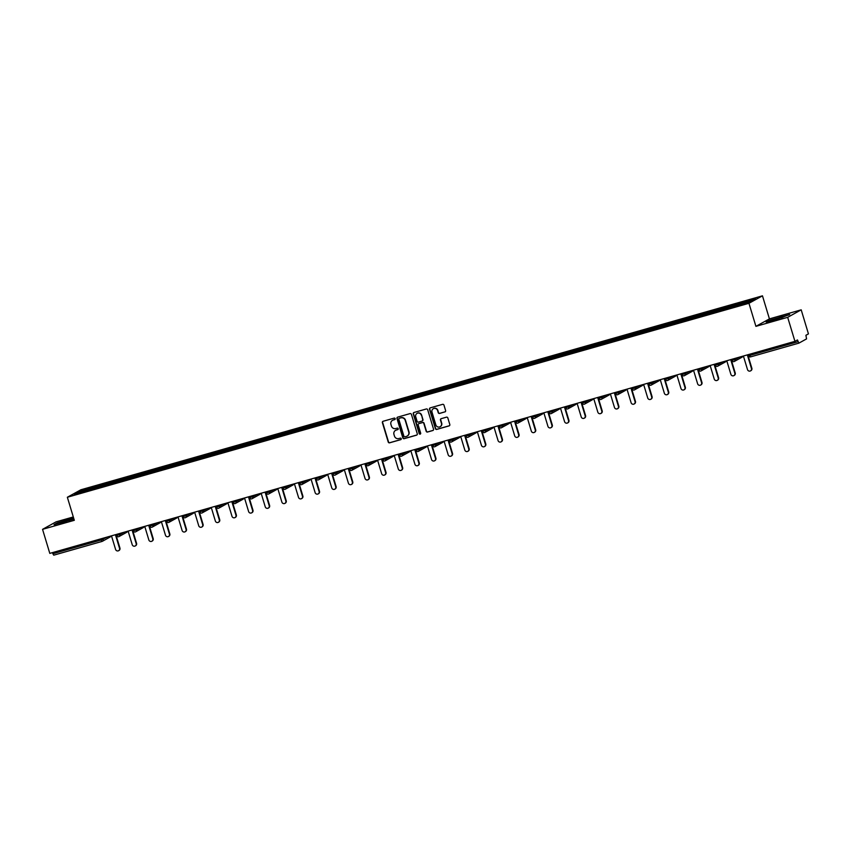 <?xml version="1.0" encoding="UTF-8"?>
<svg xmlns="http://www.w3.org/2000/svg" width="851" height="851" viewBox="0 0 851 851"><rect width="100%" height="100%" fill="white"/><g stroke="black" fill="none" stroke-linecap="round" stroke-linejoin="round"><path stroke-width="1.28" d="M395.183 418.66A0.787 0.755 -118.9 0 0 394.226 418.107L383.11 421.277A1.128 1.085 -118.9 0 0 382.386 422.649L388.237 442.041A1.128 1.085 -118.9 0 0 389.609 442.818L400.725 439.659A0.787 0.755 -118.9 0 0 401.236 438.69A0.787 0.755 -118.9 0 0 400.268 438.148L398.832 438.563A3.606 3.478 -118.9 0 1 394.449 436.063L393.96 434.446A3.606 3.478 -118.9 0 1 396.268 430.053L397.704 429.638A0.787 0.755 -118.9 0 0 398.204 428.681A0.787 0.755 -118.9 0 0 397.247 428.127L395.811 428.542A3.606 3.478 -118.9 0 1 391.417 426.043L390.928 424.426A3.606 3.478 -118.9 0 1 393.236 420.032L394.683 419.617A0.787 0.755 -118.9 0 0 395.183 418.66M444.882 411.937A1.128 1.085 -118.9 0 0 445.605 410.565L443.967 405.129A1.128 1.085 -118.9 0 0 442.594 404.342L430.244 407.863A1.128 1.085 -118.9 0 0 429.521 409.235L435.382 428.627A1.128 1.085 -118.9 0 0 436.744 429.404L449.094 425.894A1.128 1.085 -118.9 0 0 449.817 424.521L447.828 417.947A1.128 1.085 -118.9 0 0 446.456 417.171L441.18 418.671A1.128 1.085 -118.9 0 0 440.456 420.043L441.435 423.309A3.021 2.904 -118.9 0 1 440.105 426.745A3.021 2.904 -118.9 0 1 435.84 424.894L431.989 412.129A3.021 2.904 -118.9 0 1 433.329 408.693A3.021 2.904 -118.9 0 1 437.584 410.544L438.222 412.671A1.128 1.085 -118.9 0 0 439.595 413.448L445.158 411.788A1.128 1.085 -118.9 0 0 445.233 411.767M755.911 326.348L787.675 317.317L794.94 341.347L49.805 553.384L42.55 529.343L74.314 520.301L67.357 497.25L748.954 303.296L755.911 326.348L769.421 318.88L762.464 295.829L748.954 303.296M411.416 414.384A1.128 1.085 -118.9 0 0 410.044 413.607L397.704 417.118A1.128 1.085 -118.9 0 0 396.981 418.49L402.831 437.893A1.128 1.085 -118.9 0 0 404.204 438.669L416.554 435.159A1.128 1.085 -118.9 0 0 417.277 433.776L411.416 414.384M413.969 412.49L426.319 408.98A1.128 1.085 -118.9 0 1 427.691 409.756L433.542 429.149A1.128 1.085 -118.9 0 1 432.829 430.521L427.542 432.031A1.128 1.085 -118.9 0 1 426.17 431.244L423.798 423.383A1.128 1.085 -118.9 0 0 422.426 422.607L418.915 423.607A1.128 1.085 -118.9 0 0 418.192 424.979L420.671 433.17A0.787 0.755 -118.9 0 1 420.32 434.063A0.787 0.755 -118.9 0 1 419.203 433.584L413.256 413.863A1.128 1.085 -118.9 0 1 413.969 412.49M762.464 295.829L80.866 489.782L67.357 497.25M728.605 307.934L728.243 306.722L728.222 308.041M728.243 306.722L755.614 298.956L750.901 301.562L74.218 494.123L78.92 491.516L96.237 486.591L96.301 487.857M96.684 487.751L96.237 486.591M96.323 486.549L112.864 481.857L112.928 483.123M113.311 483.017L112.864 481.857M112.949 481.815L129.501 477.124L129.565 478.39M129.948 478.283L129.501 477.124M129.575 477.081L146.127 472.39L146.191 473.656M146.574 473.55L146.127 472.39M146.212 472.348L162.754 467.656L162.818 468.933M163.201 468.816L162.754 467.656M162.839 467.614L179.391 462.933L179.444 464.199M179.827 464.093L179.391 462.933M179.465 462.88L196.017 458.2L196.081 459.466M196.464 459.359L196.017 458.2M196.102 458.157L212.644 453.466L212.707 454.732M213.09 454.625L212.644 453.466M212.729 453.423L229.281 448.732L229.334 449.998M229.717 449.892L229.281 448.732M229.355 448.69L245.907 443.999L245.971 445.264M246.354 445.158L245.907 443.999M245.982 443.956L262.534 439.265L262.597 440.541M262.98 440.424L262.534 439.265M262.619 439.222L279.16 434.542L279.224 435.808M279.607 435.691L279.16 434.542M279.245 434.489L295.797 429.808L295.85 431.074M296.233 430.968L295.797 429.808M295.871 429.755L312.423 425.075L312.487 426.34M312.87 426.234L312.423 425.075M312.508 425.032L329.05 420.341L329.114 421.607M329.497 421.5L329.05 420.341M329.135 420.298L345.687 415.607L345.74 416.873M346.123 416.767L345.687 415.607M345.761 415.565L362.313 410.873L362.377 412.139M362.76 412.033L362.313 410.873M362.388 410.831L378.94 406.14L379.003 407.416M379.386 407.299L378.94 406.14M379.025 406.097L395.566 401.417L395.63 402.683M396.013 402.566L395.566 401.417M395.651 401.364L412.203 396.683L412.267 397.949M412.639 397.842L412.203 396.683M412.278 396.64L428.83 391.949L428.893 393.215M429.276 393.109L428.83 391.949M428.915 391.907L445.456 387.216L445.52 388.481M445.903 388.375L445.456 387.216M445.541 387.173L462.093 382.482L462.146 383.748M462.529 383.641L462.093 382.482M462.167 382.439L478.719 377.748L478.783 379.014M479.166 378.908L478.719 377.748M478.794 377.706L495.346 373.015L495.41 374.291M495.793 374.174L495.346 373.015M495.431 372.972L511.972 368.292L512.036 369.557M512.419 369.451L511.972 368.292M512.057 368.238L528.609 363.558L528.673 364.824M529.045 364.717L528.609 363.558M528.684 363.515L545.236 358.824L545.3 360.09M545.682 359.984L545.236 358.824M545.321 358.782L561.862 354.09L561.926 355.356M562.309 355.25L561.862 354.09M561.947 354.048L578.499 349.357L578.552 350.623M578.935 350.516L578.499 349.357M578.574 349.314L595.126 344.623L595.189 345.9M595.572 345.783L595.126 344.623M595.2 344.581L611.752 339.9L611.816 341.166M612.199 341.049L611.752 339.9M611.837 339.847L628.378 335.166L628.442 336.432M628.825 336.326L628.378 335.166M628.463 335.113L645.015 330.433L645.079 331.699M645.452 331.592L645.015 330.433M645.09 330.39L661.642 325.699L661.706 326.965M662.089 326.858L661.642 325.699M661.727 325.656L678.268 320.965L678.332 322.231M678.715 322.125L678.268 320.965M678.353 320.923L694.905 316.232L694.959 317.497M695.341 317.391L694.905 316.232M694.98 316.189L711.532 311.498L711.596 312.774M711.979 312.657L711.532 311.498M711.606 311.455L728.158 306.775M721.659 308.626L721.722 309.87M705.032 313.349L705.085 314.604M688.395 318.083L688.459 319.327M671.769 322.816L671.833 324.061M655.142 327.55L655.196 328.794M638.505 332.284L638.569 333.528M621.879 337.017L621.943 338.262M605.252 341.74L605.316 342.996M588.626 346.474L588.679 347.719M571.989 351.208L572.053 352.452M555.363 355.941L555.426 357.186M538.736 360.675L538.789 361.92M522.099 365.409L522.163 366.653M505.473 370.142L505.537 371.387M488.846 374.865L488.91 376.121M472.22 379.599L472.273 380.844M455.583 384.333L455.647 385.577M438.956 389.067L439.02 390.311M422.33 393.8L422.383 395.045M405.693 398.534L405.757 399.779M389.067 403.268L389.13 404.512M372.44 407.991L372.504 409.235M355.814 412.724L355.867 413.969M339.177 417.458L339.241 418.703M322.55 422.192L322.614 423.436M305.924 426.925L305.977 428.17M289.287 431.659L289.351 432.904M272.66 436.382L272.724 437.637M256.034 441.116L256.098 442.36M239.408 445.85L239.461 447.094M222.771 450.583L222.834 451.828M206.144 455.317L206.208 456.561M189.518 460.051L189.571 461.295M172.881 464.784L172.944 466.029M156.254 469.507L156.318 470.763M139.628 474.241L139.692 475.486M122.991 478.975L123.055 480.219M106.364 483.708L106.428 484.953M52.528 552.607L52.868 553.746L101.152 540.002L100.812 538.874M110.045 537.055A1.723 1.723 0 0 0 110.864 536.013A1.723 1.659 -118.9 0 1 110.045 537.055L102.397 541.289A1.723 1.659 -118.9 0 1 102.056 541.427L53.741 555.171L52.868 553.746M78.92 491.516L80.047 492.463M73.303 516.961L56.06 521.865L42.55 529.343M787.675 317.317L801.195 309.838L808.45 333.879L805.918 335.273L806.546 338.9L798.898 343.134L797.461 339.953L794.94 341.347M801.195 309.838L769.421 318.88M738.285 303.892L738.349 305.137M73.643 518.089L57.049 523.003L54.038 524.663L73.931 519.025M766.123 322.04L774.899 319.944L789.707 314.519L769.134 320.37L766.123 322.04M394.683 419.617L394.949 419.469A0.787 0.755 -118.9 0 0 394.96 419.469L393.513 419.883A3.606 3.478 -118.9 0 0 392.673 420.245M395.694 430.266A3.606 3.478 -118.9 0 1 396.534 429.893L397.97 429.489A0.787 0.755 -118.9 0 0 397.981 429.489M383.024 421.298A1.128 1.085 -118.9 0 0 382.652 422.5L388.513 441.892A1.128 1.085 -118.9 0 0 389.886 442.669L401.002 439.51A0.787 0.755 -118.9 0 0 401.012 439.51M397.619 417.15A1.128 1.085 -118.9 0 0 397.247 418.341L403.108 437.744A1.128 1.085 -118.9 0 0 404.48 438.52L416.82 435.01A1.128 1.085 -118.9 0 0 416.905 434.978M399.31 418.298A0.787 0.755 -118.9 0 0 398.8 419.266L403.938 436.286A0.787 0.755 -118.9 0 0 404.906 436.829L406.416 436.403A3.606 3.478 -118.9 0 0 408.725 432L405.214 420.362A3.606 3.478 -118.9 0 0 400.821 417.873L399.576 418.149A0.787 0.755 -118.9 0 0 399.3 418.309M407.257 436.031A3.606 3.478 -118.9 0 0 409.001 431.851L408.725 432M399.576 418.149L401.098 417.724A3.606 3.478 -118.9 0 1 405.48 420.213L409.001 431.851M418.841 423.628A1.128 1.085 -118.9 0 1 419.192 423.447L422.692 422.458A1.128 1.085 -118.9 0 1 424.064 423.234L426.436 431.095A1.128 1.085 -118.9 0 0 427.808 431.882L433.095 430.372A1.128 1.085 -118.9 0 0 433.18 430.351M413.894 412.512A1.128 1.085 -118.9 0 0 413.522 413.714L419.479 433.436A0.787 0.755 -118.9 0 0 420.447 433.978M421.33 415.224A3.021 2.904 -118.9 0 0 417.075 413.384A3.021 2.904 -118.9 0 0 415.735 416.82L417.086 421.309A1.128 1.085 -118.9 0 0 418.458 422.096L421.968 421.096A1.128 1.085 -118.9 0 0 422.692 419.724L421.596 415.075A3.021 2.904 -118.9 0 0 417.213 413.309M422.319 420.915A1.128 1.085 -118.9 0 0 422.958 419.575L422.692 419.724M421.596 415.075L422.958 419.575M433.467 408.629A3.021 2.904 -118.9 0 1 437.85 410.384L438.499 412.512A1.128 1.085 -118.9 0 0 439.871 413.299L445.158 411.788M440.233 426.659A3.021 2.904 -118.9 0 0 441.712 423.16L441.435 423.309M441.095 418.703A1.128 1.085 -118.9 0 0 440.722 419.894L441.712 423.16M430.159 407.884A1.128 1.085 -118.9 0 0 429.787 409.086L435.648 428.478A1.128 1.085 -118.9 0 0 437.02 429.255L449.371 425.745A1.128 1.085 -118.9 0 0 449.445 425.723M119.523 548.289L119.938 548.065A2.127 2.042 61.1 0 1 118.991 550.491L118.587 550.714A2.127 2.042 -118.9 0 0 119.523 548.289L115.428 534.715M111.481 535.832L115.587 549.416A2.127 2.042 -118.9 0 0 118.587 550.714M119.938 548.065L115.864 534.588M136.16 543.566L136.564 543.332A2.127 2.042 61.1 0 1 135.617 545.757L135.213 545.98A2.127 2.042 -118.9 0 0 136.16 543.566L132.054 529.982M128.118 531.098L132.213 544.683A2.127 2.042 -118.9 0 0 135.213 545.98M136.564 543.332L132.49 529.854M152.786 538.832L153.191 538.609A2.127 2.042 61.1 0 1 152.244 541.023L151.84 541.247A2.127 2.042 -118.9 0 0 152.786 538.832L148.691 525.248M144.744 526.365L148.84 539.949A2.127 2.042 -118.9 0 0 151.84 541.247M153.191 538.609L149.127 525.12M169.413 534.098L169.817 533.875A2.127 2.042 61.1 0 1 168.881 536.29L168.477 536.513A2.127 2.042 -118.9 0 0 169.413 534.098L165.317 520.514M161.371 521.642L165.477 535.215A2.127 2.042 -118.9 0 0 168.477 536.513M169.817 533.875L165.754 520.386M186.05 529.365L186.454 529.141A2.127 2.042 61.1 0 1 185.507 531.556L185.103 531.79A2.127 2.042 -118.9 0 0 186.05 529.365L181.944 515.78M177.997 516.908L182.103 530.481A2.127 2.042 -118.9 0 0 185.103 531.79M186.454 529.141L182.38 515.663M202.676 524.631L203.081 524.407A2.127 2.042 61.1 0 1 202.134 526.833L201.73 527.056A2.127 2.042 -118.9 0 0 202.676 524.631L198.57 511.047M194.634 512.174L198.73 525.758A2.127 2.042 -118.9 0 0 201.73 527.056M203.081 524.407L199.006 510.93M69.218 520.525L72.771 518.929L64.495 521.099L58.804 523.312L66.367 521.44M55.124 524.407L73.718 518.344M781.303 317.902L784.856 316.306L776.58 318.465L770.878 320.689L778.452 318.806M767.208 321.774L780.899 316.88L788.866 314.976M219.303 519.897L219.707 519.674A2.127 2.042 61.1 0 1 218.771 522.099L218.367 522.323A2.127 2.042 -118.9 0 0 219.303 519.897L215.207 506.324M211.261 507.441L215.356 521.025A2.127 2.042 -118.9 0 0 218.367 522.323M219.707 519.674L215.643 506.196M235.94 515.163L236.344 514.94A2.127 2.042 61.1 0 1 235.397 517.365L234.993 517.589A2.127 2.042 -118.9 0 0 235.94 515.163L231.834 501.59M227.887 502.707L231.993 516.291A2.127 2.042 -118.9 0 0 234.993 517.589M236.344 514.94L232.27 501.462M252.566 510.44L252.97 510.206A2.127 2.042 61.1 0 1 252.024 512.632L251.619 512.855A2.127 2.042 -118.9 0 0 252.566 510.44L248.46 496.856M244.524 497.973L248.62 511.557A2.127 2.042 -118.9 0 0 251.619 512.855M252.97 510.206L248.896 496.729M269.193 505.707L269.597 505.483A2.127 2.042 61.1 0 1 268.65 507.898L268.246 508.121A2.127 2.042 -118.9 0 0 269.193 505.707L265.097 492.123M261.151 493.24L265.246 506.824A2.127 2.042 -118.9 0 0 268.246 508.121M269.597 505.483L265.533 491.995M285.819 500.973L286.223 500.75A2.127 2.042 61.1 0 1 285.287 503.164L284.883 503.388A2.127 2.042 -118.9 0 0 285.819 500.973L281.724 487.389M277.777 488.517L281.883 502.09A2.127 2.042 -118.9 0 0 284.883 503.388M286.223 500.75L282.16 487.261M302.456 496.239L302.86 496.016A2.127 2.042 61.1 0 1 301.914 498.431L301.509 498.665A2.127 2.042 -118.9 0 0 302.456 496.239L298.35 482.655M294.403 483.783L298.51 497.367A2.127 2.042 -118.9 0 0 301.509 498.665M302.86 496.016L298.786 482.538M319.082 491.506L319.487 491.282A2.127 2.042 61.1 0 1 318.54 493.708L318.136 493.931A2.127 2.042 -118.9 0 0 319.082 491.506L314.976 477.922M311.04 479.049L315.136 492.633A2.127 2.042 -118.9 0 0 318.136 493.931M319.487 491.282L315.413 477.805M335.709 486.772L336.113 486.549A2.127 2.042 61.1 0 1 335.177 488.974L334.773 489.197A2.127 2.042 -118.9 0 0 335.709 486.772L331.613 473.199M327.667 474.315L331.762 487.9A2.127 2.042 -118.9 0 0 334.773 489.197M336.113 486.549L332.05 473.071M352.346 482.038L352.75 481.815A2.127 2.042 61.1 0 1 351.803 484.24L351.399 484.464A2.127 2.042 -118.9 0 0 352.346 482.038L348.24 468.465M344.293 469.582L348.399 483.166A2.127 2.042 -118.9 0 0 351.399 484.464M352.75 481.815L348.676 468.337M368.972 477.315L369.377 477.092A2.127 2.042 61.1 0 1 368.43 479.507L368.026 479.73A2.127 2.042 -118.9 0 0 368.972 477.315L364.866 463.731M360.93 464.848L365.026 478.432A2.127 2.042 -118.9 0 0 368.026 479.73M369.377 477.092L365.302 463.604M385.599 472.582L386.003 472.358A2.127 2.042 61.1 0 1 385.067 474.773L384.652 474.996A2.127 2.042 -118.9 0 0 385.599 472.582L381.503 458.997M377.557 460.125L381.652 473.699A2.127 2.042 -118.9 0 0 384.652 474.996M386.003 472.358L381.939 458.87M402.225 467.848L402.629 467.625A2.127 2.042 61.1 0 1 401.693 470.039L401.289 470.263A2.127 2.042 -118.9 0 0 402.225 467.848L398.13 454.264M394.183 455.391L398.289 468.965A2.127 2.042 -118.9 0 0 401.289 470.263M402.629 467.625L398.566 454.147M418.862 463.114L419.266 462.891A2.127 2.042 61.1 0 1 418.32 465.316L417.915 465.54A2.127 2.042 -118.9 0 0 418.862 463.114L414.756 449.53M410.81 450.658L414.916 464.242A2.127 2.042 -118.9 0 0 417.915 465.54M419.266 462.891L415.192 449.413M435.489 458.381L435.893 458.157A2.127 2.042 61.1 0 1 434.946 460.582L434.542 460.806A2.127 2.042 -118.9 0 0 435.489 458.381L431.383 444.796M427.447 445.924L431.542 459.508A2.127 2.042 -118.9 0 0 434.542 460.806M435.893 458.157L431.819 444.679M452.115 453.647L452.519 453.423A2.127 2.042 61.1 0 1 451.583 455.849L451.179 456.072A2.127 2.042 -118.9 0 0 452.115 453.647L448.02 440.073M444.073 441.19L448.169 454.774A2.127 2.042 -118.9 0 0 451.179 456.072M452.519 453.423L448.456 439.946M468.752 448.924L469.156 448.69A2.127 2.042 61.1 0 1 468.21 451.115L467.805 451.338A2.127 2.042 -118.9 0 0 468.752 448.924L464.646 435.34M460.699 436.457L464.806 450.041A2.127 2.042 -118.9 0 0 467.805 451.338M469.156 448.69L465.082 435.212M485.378 444.19L485.783 443.967A2.127 2.042 61.1 0 1 484.836 446.381L484.432 446.605A2.127 2.042 -118.9 0 0 485.378 444.19L481.272 430.606M477.337 431.723L481.432 445.307A2.127 2.042 -118.9 0 0 484.432 446.605M485.783 443.967L481.709 430.478M502.005 439.456L502.409 439.233A2.127 2.042 61.1 0 1 501.473 441.648L501.058 441.871A2.127 2.042 -118.9 0 0 502.005 439.456L497.909 425.872M493.963 427L498.058 440.573A2.127 2.042 -118.9 0 0 501.058 441.871M502.409 439.233L498.346 425.745M518.631 434.723L519.046 434.499A2.127 2.042 61.1 0 1 518.099 436.914L517.695 437.148A2.127 2.042 -118.9 0 0 518.631 434.723L514.536 421.139M510.589 422.266L514.695 435.84A2.127 2.042 -118.9 0 0 517.695 437.148M519.046 434.499L514.972 421.022M535.268 429.989L535.673 429.766A2.127 2.042 61.1 0 1 534.726 432.191L534.322 432.414A2.127 2.042 -118.9 0 0 535.268 429.989L531.162 416.405M527.216 417.533L531.322 431.117A2.127 2.042 -118.9 0 0 534.322 432.414M535.673 429.766L531.598 416.288M551.895 425.255L552.299 425.032A2.127 2.042 61.1 0 1 551.352 427.457L550.948 427.681A2.127 2.042 -118.9 0 0 551.895 425.255L547.799 411.682M543.853 412.799L547.948 426.383A2.127 2.042 -118.9 0 0 550.948 427.681M552.299 425.032L548.225 411.554M568.521 420.522L568.925 420.298A2.127 2.042 61.1 0 1 567.989 422.724L567.585 422.947A2.127 2.042 -118.9 0 0 568.521 420.522L564.426 406.948M560.479 408.065L564.575 421.649A2.127 2.042 -118.9 0 0 567.585 422.947M568.925 420.298L564.862 406.821M585.158 415.799L585.562 415.565A2.127 2.042 61.1 0 1 584.616 417.99L584.212 418.213A2.127 2.042 -118.9 0 0 585.158 415.799L581.052 402.215M577.106 403.331L581.212 416.916A2.127 2.042 -118.9 0 0 584.212 418.213M585.562 415.565L581.488 402.087M601.785 411.065L602.189 410.842A2.127 2.042 61.1 0 1 601.242 413.256L600.838 413.48A2.127 2.042 -118.9 0 0 601.785 411.065L597.679 397.481M593.743 398.608L597.838 412.182A2.127 2.042 -118.9 0 0 600.838 413.48M602.189 410.842L598.115 397.353M618.411 406.331L618.815 406.108A2.127 2.042 61.1 0 1 617.879 408.523L617.464 408.746A2.127 2.042 -118.9 0 0 618.411 406.331L614.316 392.747M610.369 393.875L614.465 407.448A2.127 2.042 -118.9 0 0 617.464 408.746M618.815 406.108L614.752 392.619M635.037 401.598L635.452 401.374A2.127 2.042 61.1 0 1 634.506 403.789L634.101 404.023A2.127 2.042 -118.9 0 0 635.037 401.598L630.942 388.013M626.996 389.141L631.102 402.725A2.127 2.042 -118.9 0 0 634.101 404.023M635.452 401.374L631.378 387.896M651.675 396.864L652.079 396.64A2.127 2.042 61.1 0 1 651.132 399.066L650.728 399.289A2.127 2.042 -118.9 0 0 651.675 396.864L647.568 383.28M643.622 384.407L647.728 397.991A2.127 2.042 -118.9 0 0 650.728 399.289M652.079 396.64L648.005 383.163M668.301 392.13L668.705 391.907A2.127 2.042 61.1 0 1 667.758 394.332L667.354 394.556A2.127 2.042 -118.9 0 0 668.301 392.13L664.205 378.557M660.259 379.674L664.354 393.258A2.127 2.042 -118.9 0 0 667.354 394.556M668.705 391.907L664.631 378.429M684.927 387.396L685.332 387.173A2.127 2.042 61.1 0 1 684.395 389.598L683.991 389.822A2.127 2.042 -118.9 0 0 684.927 387.396L680.832 373.823M676.885 374.94L680.981 388.524A2.127 2.042 -118.9 0 0 683.991 389.822M685.332 387.173L681.268 373.695M701.564 382.673L701.969 382.45A2.127 2.042 61.1 0 1 701.022 384.865L700.618 385.088A2.127 2.042 -118.9 0 0 701.564 382.673L697.458 369.089M693.512 370.206L697.618 383.79A2.127 2.042 -118.9 0 0 700.618 385.088M701.969 382.45L697.894 368.962M718.191 377.94L718.595 377.716A2.127 2.042 61.1 0 1 717.648 380.131L717.244 380.354A2.127 2.042 -118.9 0 0 718.191 377.94L714.085 364.356M710.149 365.483L714.244 379.057A2.127 2.042 -118.9 0 0 717.244 380.354M718.595 377.716L714.521 364.228M734.817 373.206L735.221 372.983A2.127 2.042 61.1 0 1 734.285 375.397L733.87 375.621A2.127 2.042 -118.9 0 0 734.817 373.206L730.722 359.622M726.775 360.75L730.871 374.323A2.127 2.042 -118.9 0 0 733.87 375.621M735.221 372.983L731.158 359.505M751.444 368.472L751.858 368.249A2.127 2.042 61.1 0 1 750.912 370.674L750.508 370.898A2.127 2.042 -118.9 0 0 751.444 368.472L747.348 354.888M743.402 356.016L747.508 369.6A2.127 2.042 -118.9 0 0 750.508 370.898M751.858 368.249L747.784 354.771M53.741 555.171L102.035 541.438L101.152 540.002L107.322 537.013M798.844 343.144L750.603 356.867L798.866 343.144M749.359 354.314L749.699 355.452L797.993 341.708M748.146 354.665L748.465 355.729L749.699 355.452L750.582 356.877A1.723 1.723 0 0 1 748.465 355.729L748.508 355.675M102.843 538.289L103.162 539.321A1.723 1.659 -118.9 0 1 102.397 541.289A1.723 1.723 0 0 1 102.035 541.438M119.48 533.556L119.789 534.588L116.587 535.502M118.629 536.704A1.723 1.659 61.1 0 1 116.608 535.556M116.225 534.481L116.544 535.545A1.723 1.723 0 0 0 118.661 536.704A1.723 1.659 -118.9 0 0 119.789 534.588L123.959 532.279M136.107 528.822L136.415 529.854L140.585 527.556M152.733 524.099L153.052 525.131L157.212 522.822M169.37 519.365L169.679 520.397L173.849 518.089M185.997 514.632L186.305 515.663L190.475 513.355M202.623 509.898L202.932 510.93L207.101 508.621M219.25 505.164L219.569 506.196L223.728 503.888M235.887 500.431L236.195 501.462L240.365 499.165M252.513 495.707L252.821 496.729L256.991 494.431M269.139 490.974L269.459 492.006L273.618 489.697M285.776 486.24L286.085 487.272L290.255 484.964M302.403 481.506L302.711 482.538L306.881 480.23M319.029 476.773L319.338 477.805L323.508 475.496M335.656 472.039L335.975 473.071L340.134 470.763M352.293 467.305L352.601 468.337L356.771 466.04M368.919 462.582L369.228 463.604L373.398 461.306M385.546 457.849L385.865 458.88L390.024 456.572M402.183 453.115L402.491 454.147L406.661 451.838M418.809 448.381L419.118 449.413L423.287 447.105M435.435 443.648L435.744 444.679L439.914 442.371M452.062 438.914L452.381 439.946L456.54 437.637M468.699 434.18L469.007 435.212L473.177 432.914M485.325 429.457L485.634 430.489L489.804 428.181M501.952 424.723L502.271 425.755L506.43 423.447M518.589 419.99L518.897 421.022L523.067 418.713M535.215 415.256L535.524 416.288L539.694 413.98M551.842 410.522L552.15 411.554L556.32 409.246M568.468 405.789L568.787 406.821L572.957 404.523M585.105 401.066L585.414 402.087L589.583 399.789M601.731 396.332L602.04 397.364L606.21 395.055M618.358 391.598L618.677 392.63L622.836 390.322M634.995 386.865L635.303 387.896L639.473 385.588M651.621 382.131L651.93 383.163L656.1 380.854M668.248 377.397L668.556 378.429L672.726 376.121M684.874 372.664L685.193 373.695L689.363 371.398M701.511 367.94L701.82 368.962L705.99 366.664M718.138 363.207L718.446 364.239L722.616 361.93M734.764 358.473L735.083 359.505L739.242 357.197M127.501 531.279A1.723 1.723 0 0 1 126.671 532.322A1.723 1.659 -118.9 0 0 127.459 531.29M132.852 529.758L133.171 530.811A1.723 1.723 0 0 0 135.288 531.971A1.723 1.659 -118.9 0 0 136.415 529.854L133.224 530.769M135.256 531.971A1.723 1.659 61.1 0 1 133.235 530.822M144.127 526.546A1.723 1.723 0 0 1 143.298 527.588A1.723 1.659 -118.9 0 0 144.096 526.556M151.946 527.226A1.723 1.659 -118.9 0 0 153.052 525.131L149.85 526.035M149.478 525.024L149.797 526.078A1.723 1.723 0 0 0 151.925 527.237A1.723 1.659 61.1 0 1 149.861 526.088M159.935 522.854A1.723 1.659 -118.9 0 0 160.722 521.823A1.723 1.723 0 0 1 159.935 522.854L152.286 527.088A1.723 1.723 0 0 1 151.925 527.237M166.105 520.291L166.424 521.344A1.723 1.723 0 0 0 168.551 522.503A1.723 1.659 -118.9 0 0 169.679 520.397L166.477 521.301M168.519 522.514A1.723 1.659 61.1 0 1 166.498 521.355M177.391 517.078A1.723 1.723 0 0 1 176.561 518.121A1.723 1.659 -118.9 0 0 177.348 517.089M182.742 515.557L183.061 516.61A1.723 1.723 0 0 0 185.178 517.77A1.723 1.659 -118.9 0 0 186.305 515.663L183.103 516.568M185.146 517.78A1.723 1.659 61.1 0 1 183.125 516.621M194.017 512.345A1.723 1.723 0 0 1 193.188 513.398A1.723 1.659 -118.9 0 0 193.975 512.355M201.836 513.036A1.723 1.659 -118.9 0 0 202.932 510.93L199.74 511.845M199.368 510.823L199.687 511.887A1.723 1.723 0 0 0 201.804 513.047A1.723 1.659 61.1 0 1 199.751 511.887M209.825 508.664A1.723 1.659 -118.9 0 0 210.612 507.621A1.723 1.723 0 0 1 209.825 508.664L202.166 512.887A1.723 1.723 0 0 1 201.804 513.047M215.994 506.09L216.314 507.153A1.723 1.723 0 0 0 218.441 508.313A1.723 1.659 -118.9 0 0 219.569 506.196L216.367 507.111M218.409 508.313A1.723 1.659 61.1 0 1 216.388 507.153M227.27 502.888A1.723 1.723 0 0 1 226.451 503.93A1.723 1.659 -118.9 0 0 227.238 502.898M232.631 501.356L232.951 502.42A1.723 1.723 0 0 0 235.067 503.579A1.723 1.659 -118.9 0 0 236.195 501.462L232.993 502.377M235.036 503.579A1.723 1.659 61.1 0 1 233.014 502.43M243.907 498.154A1.723 1.723 0 0 1 243.078 499.197A1.723 1.659 -118.9 0 0 243.865 498.165M251.726 498.835A1.723 1.659 -118.9 0 0 252.821 496.729L249.63 497.644M249.258 496.633L249.577 497.686A1.723 1.723 0 0 0 251.694 498.846A1.723 1.659 61.1 0 1 249.641 497.697M259.704 494.463A1.723 1.659 -118.9 0 0 260.502 493.431A1.723 1.723 0 0 1 259.704 494.463L252.056 498.697A1.723 1.723 0 0 1 251.694 498.846M265.884 491.899L266.203 492.952A1.723 1.723 0 0 0 268.331 494.112A1.723 1.659 -118.9 0 0 269.459 492.006L266.257 492.91M268.299 494.123A1.723 1.659 61.1 0 1 266.267 492.963M277.16 488.687A1.723 1.723 0 0 1 276.341 489.729A1.723 1.659 -118.9 0 0 277.128 488.697M282.511 487.166L282.83 488.219A1.723 1.723 0 0 0 284.957 489.378A1.723 1.659 -118.9 0 0 286.085 487.272L282.883 488.176M284.925 489.389A1.723 1.659 61.1 0 1 282.904 488.229M293.797 483.953A1.723 1.723 0 0 1 292.967 484.996A1.723 1.659 -118.9 0 0 293.755 483.964M301.616 484.634A1.723 1.659 -118.9 0 0 302.711 482.538L299.509 483.442M299.148 482.432L299.467 483.485A1.723 1.723 0 0 0 301.584 484.644A1.723 1.659 61.1 0 1 299.531 483.496M309.594 480.272A1.723 1.659 -118.9 0 0 310.381 479.23A1.723 1.723 0 0 1 309.594 480.272L301.945 484.496A1.723 1.723 0 0 1 301.584 484.644M315.774 477.698L316.093 478.762A1.723 1.723 0 0 0 318.21 479.921A1.723 1.659 -118.9 0 0 319.338 477.805L316.147 478.719A1.723 1.659 61.1 0 0 318.178 479.921M327.05 474.496A1.723 1.723 0 0 1 326.231 475.539A1.723 1.659 -118.9 0 0 327.018 474.507M332.401 472.965L332.72 474.028A1.723 1.723 0 0 0 334.847 475.188A1.723 1.659 -118.9 0 0 335.975 473.071L332.773 473.986A1.723 1.659 61.1 0 0 334.815 475.188M343.676 469.763A1.723 1.723 0 0 1 342.857 470.805A1.723 1.659 -118.9 0 0 343.644 469.773M351.495 470.443A1.723 1.659 -118.9 0 0 352.601 468.337L349.399 469.252M349.038 468.241L349.357 469.295A1.723 1.723 0 0 0 351.474 470.454A1.723 1.659 61.1 0 1 349.421 469.305M359.484 466.071A1.723 1.659 -118.9 0 0 360.271 465.04A1.723 1.723 0 0 1 359.484 466.071L351.835 470.305A1.723 1.723 0 0 1 351.474 470.454M365.664 463.508L365.983 464.561A1.723 1.723 0 0 0 368.1 465.72A1.723 1.659 -118.9 0 0 369.228 463.604L366.036 464.518M368.068 465.72A1.723 1.659 61.1 0 1 366.047 464.572M376.94 460.295A1.723 1.723 0 0 1 376.11 461.338A1.723 1.659 -118.9 0 0 376.908 460.306M382.29 458.774L382.61 459.827A1.723 1.723 0 0 0 384.737 460.987A1.723 1.659 -118.9 0 0 385.865 458.88L382.663 459.785M384.705 460.997A1.723 1.659 61.1 0 1 382.673 459.838M393.566 455.562A1.723 1.723 0 0 1 392.747 456.604A1.723 1.659 -118.9 0 0 393.534 455.572M401.385 456.242A1.723 1.659 -118.9 0 0 402.491 454.147L399.289 455.051M398.917 454.04L399.236 455.094A1.723 1.723 0 0 0 401.364 456.253A1.723 1.659 61.1 0 1 399.31 455.104M409.374 451.881A1.723 1.659 -118.9 0 0 410.161 450.839A1.723 1.723 0 0 1 409.374 451.881L401.725 456.104A1.723 1.723 0 0 1 401.364 456.253M415.554 449.307L415.873 450.37A1.723 1.723 0 0 0 417.99 451.519A1.723 1.659 -118.9 0 0 419.118 449.413L415.926 450.317M417.958 451.53A1.723 1.659 61.1 0 1 415.937 450.37M426.83 446.094A1.723 1.723 0 0 1 426 447.147A1.723 1.659 -118.9 0 0 426.787 446.105M434.648 446.786A1.723 1.659 -118.9 0 0 435.744 444.679L432.553 445.594M432.18 444.573L432.499 445.637A1.723 1.723 0 0 0 434.616 446.796A1.723 1.659 61.1 0 1 432.563 445.637M443.456 441.371A1.723 1.723 0 0 1 442.637 442.414A1.723 1.659 -118.9 0 0 443.424 441.382M451.275 442.052A1.723 1.659 -118.9 0 0 452.381 439.946L449.179 440.861M448.807 439.839L449.126 440.903A1.723 1.723 0 0 0 451.253 442.063A1.723 1.659 61.1 0 1 449.2 440.914M460.083 436.637A1.723 1.723 0 0 1 459.263 437.68A1.723 1.659 -118.9 0 0 460.051 436.648M465.444 435.116L465.763 436.169A1.723 1.723 0 0 0 467.88 437.329A1.723 1.659 -118.9 0 0 469.007 435.212L465.805 436.127M467.848 437.329A1.723 1.659 61.1 0 1 465.827 436.18M476.72 431.904A1.723 1.723 0 0 1 475.89 432.946A1.723 1.659 -118.9 0 0 476.677 431.914M484.538 432.585A1.723 1.659 -118.9 0 0 485.634 430.489L482.443 431.393M484.474 432.606A1.723 1.659 61.1 0 1 482.453 431.446M493.346 427.17A1.723 1.723 0 0 1 492.516 428.213A1.723 1.659 -118.9 0 0 493.314 427.181M501.165 427.851A1.723 1.659 -118.9 0 0 502.271 425.755L499.069 426.659M501.111 427.872A1.723 1.659 61.1 0 1 499.08 426.713M509.972 422.436A1.723 1.723 0 0 1 509.153 423.479A1.723 1.659 -118.9 0 0 509.94 422.447M515.323 420.915L515.642 421.968A1.723 1.723 0 0 0 517.77 423.128A1.723 1.659 -118.9 0 0 518.897 421.022L515.695 421.926M517.738 423.138A1.723 1.659 61.1 0 1 515.717 421.979M526.609 417.703A1.723 1.723 0 0 1 525.78 418.756A1.723 1.659 -118.9 0 0 526.567 417.713M534.428 418.394A1.723 1.659 -118.9 0 0 535.524 416.288L532.332 417.203M531.96 416.182L532.279 417.245A1.723 1.723 0 0 0 534.396 418.405A1.723 1.659 61.1 0 1 532.343 417.245M543.236 412.98A1.723 1.723 0 0 1 542.406 414.022A1.723 1.659 -118.9 0 0 543.193 412.98M551.054 413.66A1.723 1.659 -118.9 0 0 552.15 411.554L548.959 412.469M550.991 413.671A1.723 1.659 61.1 0 1 548.969 412.512M559.043 409.288A1.723 1.659 -118.9 0 0 559.83 408.257A1.723 1.723 0 0 1 559.043 409.288L551.395 413.522A1.723 1.723 0 0 1 548.906 412.512L548.587 411.448M567.681 408.927A1.723 1.659 -118.9 0 0 568.787 406.821L565.585 407.735M567.628 408.937A1.723 1.659 61.1 0 1 565.607 407.789M576.489 403.512A1.723 1.723 0 0 1 575.67 404.555A1.723 1.659 -118.9 0 0 576.457 403.523M584.307 404.193A1.723 1.659 -118.9 0 0 585.414 402.087L582.212 403.002M581.85 401.991L582.169 403.044A1.723 1.723 0 0 0 584.286 404.204A1.723 1.659 61.1 0 1 582.233 403.055M593.126 398.779A1.723 1.723 0 0 1 592.296 399.821A1.723 1.659 -118.9 0 0 593.083 398.789M600.944 399.459A1.723 1.659 -118.9 0 0 602.04 397.364L598.849 398.268M600.88 399.481A1.723 1.659 61.1 0 1 598.859 398.321M608.922 395.087A1.723 1.659 -118.9 0 0 609.72 394.056A1.723 1.723 0 0 1 608.922 395.087L601.274 399.321A1.723 1.723 0 0 1 598.796 398.311L598.476 397.257M617.571 394.726A1.723 1.659 -118.9 0 0 618.677 392.63L615.475 393.534M617.518 394.747A1.723 1.659 61.1 0 1 615.486 393.587M626.379 389.311A1.723 1.723 0 0 1 625.559 390.354A1.723 1.659 -118.9 0 0 626.347 389.322M634.197 389.992A1.723 1.659 -118.9 0 0 635.303 387.896L632.102 388.801M631.74 387.79L632.059 388.843A1.723 1.723 0 0 0 634.176 390.003A1.723 1.659 61.1 0 1 632.123 388.854M643.016 384.578A1.723 1.723 0 0 1 642.186 385.631A1.723 1.659 -118.9 0 0 642.973 384.588M650.834 385.269A1.723 1.659 -118.9 0 0 651.93 383.163L648.739 384.078M650.77 385.28A1.723 1.659 61.1 0 1 648.749 384.12M659.642 379.854A1.723 1.723 0 0 1 658.812 380.897A1.723 1.659 -118.9 0 0 659.599 379.865M664.993 378.323L665.312 379.386A1.723 1.723 0 0 0 667.429 380.546A1.723 1.659 -118.9 0 0 668.556 378.429L665.365 379.344M667.397 380.546A1.723 1.659 61.1 0 1 665.376 379.397M676.268 375.121A1.723 1.723 0 0 1 675.449 376.163A1.723 1.659 -118.9 0 0 676.237 375.131M684.087 375.802A1.723 1.659 -118.9 0 0 685.193 373.695L681.991 374.61M681.619 373.6L681.938 374.653A1.723 1.723 0 0 0 684.066 375.812A1.723 1.659 61.1 0 1 682.013 374.663M692.076 371.43A1.723 1.659 -118.9 0 0 692.863 370.398A1.723 1.723 0 0 1 692.076 371.43L684.427 375.663A1.723 1.723 0 0 1 684.066 375.812M698.256 368.866L698.575 369.919A1.723 1.723 0 0 0 700.692 371.079A1.723 1.659 -118.9 0 0 701.82 368.962L698.618 369.877M700.66 371.079A1.723 1.659 61.1 0 1 698.639 369.93M709.532 365.653A1.723 1.723 0 0 1 708.702 366.696A1.723 1.659 -118.9 0 0 709.489 365.664M714.883 364.132L715.202 365.185A1.723 1.723 0 0 0 717.319 366.345A1.723 1.659 -118.9 0 0 718.446 364.239L715.255 365.143M717.287 366.355A1.723 1.659 61.1 0 1 715.265 365.196M726.158 360.92A1.723 1.723 0 0 1 725.329 361.962A1.723 1.659 -118.9 0 0 726.126 360.93M733.977 361.601A1.723 1.659 -118.9 0 0 735.083 359.505L731.881 360.409M731.509 359.399L731.828 360.452A1.723 1.723 0 0 0 733.956 361.611A1.723 1.659 61.1 0 1 731.892 360.462M741.966 357.239A1.723 1.659 -118.9 0 0 742.753 356.197A1.723 1.723 0 0 1 741.966 357.239L734.317 361.462A1.723 1.723 0 0 1 733.956 361.611M750.55 356.888A1.723 1.659 61.1 0 1 748.529 355.729M126.671 532.322L119.023 536.555A1.723 1.723 0 0 1 118.661 536.704M143.298 527.588L135.649 531.822A1.723 1.723 0 0 1 135.288 531.971M176.561 518.121L168.913 522.354A1.723 1.723 0 0 1 168.551 522.503M193.188 513.398L185.539 517.621A1.723 1.723 0 0 1 185.178 517.77M226.451 503.93L218.803 508.164A1.723 1.723 0 0 1 218.441 508.313M243.078 499.197L235.429 503.43A1.723 1.723 0 0 1 235.067 503.579M276.341 489.729L268.693 493.963A1.723 1.723 0 0 1 268.331 494.112M292.967 484.996L285.319 489.229A1.723 1.723 0 0 1 284.957 489.378M326.231 475.539L318.572 479.773A1.723 1.723 0 0 1 318.21 479.921M342.857 470.805L335.209 475.039A1.723 1.723 0 0 1 334.847 475.188M376.11 461.338L368.462 465.571A1.723 1.723 0 0 1 368.1 465.72M392.747 456.604L385.099 460.838A1.723 1.723 0 0 1 384.737 460.987M426 447.147L418.352 451.37A1.723 1.723 0 0 1 417.99 451.519M442.637 442.414L434.989 446.647A1.723 1.723 0 0 1 434.616 446.796M459.263 437.68L451.615 441.914A1.723 1.723 0 0 1 451.253 442.063M475.89 432.946L468.241 437.18A1.723 1.723 0 0 1 467.88 437.329M482.07 430.383L482.389 431.436A1.723 1.723 0 0 0 484.868 432.446L492.516 428.213M498.697 425.649L499.016 426.702A1.723 1.723 0 0 0 501.505 427.713L509.153 423.479M525.78 418.756L518.131 422.979A1.723 1.723 0 0 1 517.77 423.128M542.406 414.022L534.758 418.245A1.723 1.723 0 0 1 534.396 418.405M565.213 406.714L565.532 407.778A1.723 1.723 0 0 0 568.021 408.788L575.67 404.555M592.296 399.821L584.648 404.055A1.723 1.723 0 0 1 584.286 404.204M615.103 392.524L615.422 393.577A1.723 1.723 0 0 0 617.911 394.587L625.559 390.354M642.186 385.631L634.538 389.854A1.723 1.723 0 0 1 634.176 390.003M648.366 383.056L648.685 384.12A1.723 1.723 0 0 0 651.164 385.131L658.812 380.897M675.449 376.163L667.801 380.397A1.723 1.723 0 0 1 667.429 380.546M708.702 366.696L701.054 370.93A1.723 1.723 0 0 1 700.692 371.079M725.329 361.962L717.68 366.196A1.723 1.723 0 0 1 717.319 366.345"/></g></svg>
